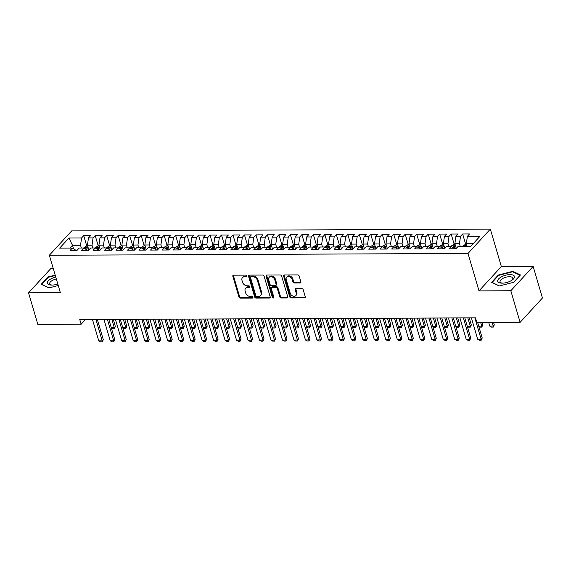 <?xml version="1.0" encoding="UTF-8"?>
<svg xmlns="http://www.w3.org/2000/svg" width="571" height="571" viewBox="0 0 571 571"><rect width="100%" height="100%" fill="white"/><g stroke="black" fill="none" stroke-linecap="round" stroke-linejoin="round"><path stroke-width="0.86" d="M246.622 275.929A0.921 0.685 -137.5 0 0 245.594 275.129L233.625 275.179A1.32 0.985 -137.5 0 0 232.832 276.328L238.914 296.999A1.32 0.985 -137.5 0 0 240.377 298.141L252.353 298.091A0.921 0.685 -137.5 0 0 251.882 296.485L250.334 296.492A4.218 3.148 -137.5 0 1 245.644 292.83L245.137 291.11A4.218 3.148 -137.5 0 1 245.637 288.241A4.218 3.148 -137.5 0 1 247.664 287.42L249.213 287.413A0.921 0.685 -137.5 0 0 248.742 285.807L247.193 285.814A4.218 3.148 -137.5 0 1 242.504 282.153L241.997 280.432A4.218 3.148 -137.5 0 1 242.497 277.563A4.218 3.148 -137.5 0 1 244.516 276.742L246.072 276.735A0.921 0.685 -137.5 0 0 246.622 275.929M300.082 282.995A1.32 0.985 -137.5 0 0 300.867 281.846L299.161 276.043A1.32 0.985 -137.5 0 0 297.698 274.901L284.394 274.958A1.32 0.985 -137.5 0 0 283.609 276.114L289.69 296.784A1.32 0.985 -137.5 0 0 291.153 297.926L304.457 297.869A1.32 0.985 -137.5 0 0 305.242 296.713L303.187 289.711A1.32 0.985 -137.5 0 0 301.716 288.569L296.028 288.591A1.32 0.985 -137.5 0 0 295.236 289.747L296.256 293.216A3.526 2.634 -137.5 0 1 295.842 295.614A3.526 2.634 -137.5 0 1 292.759 296.006A3.526 2.634 -137.5 0 1 290.232 293.244L286.228 279.64A3.526 2.634 -137.5 0 1 286.642 277.242A3.526 2.634 -137.5 0 1 289.725 276.849A3.526 2.634 -137.5 0 1 292.252 279.612L292.923 281.881A1.32 0.985 -137.5 0 0 294.386 283.023L300.082 282.995L300.681 282.338A1.32 0.985 -137.5 0 0 300.91 282.317M510.824 290.753L533.157 266.414L501.345 266.55L479.012 290.889L510.824 290.753L520.117 322.344L476.828 322.529L475.45 317.847L79.762 319.546L81.139 324.228L85.45 319.524M479.012 290.889L467.999 253.46L49.342 255.258L71.675 230.912L490.332 229.114L467.999 253.46M53.231 268.47L50.883 268.484L28.55 292.823L60.355 292.687L49.342 255.258M28.55 292.823L37.843 324.414L81.139 324.228M264.109 276.2A1.32 0.985 -137.5 0 0 262.646 275.051L249.341 275.108A1.32 0.985 -137.5 0 0 248.556 276.264L254.637 296.934A1.32 0.985 -137.5 0 0 256.101 298.076L269.405 298.019A1.32 0.985 -137.5 0 0 270.19 296.863L264.109 276.2M266.871 275.036L280.168 274.979A1.32 0.985 -137.5 0 1 281.639 276.121L287.72 296.792A1.32 0.985 -137.5 0 1 286.928 297.941L281.239 297.969A1.32 0.985 -137.5 0 1 279.776 296.827L277.306 288.441A1.32 0.985 -137.5 0 0 275.843 287.299L272.067 287.313A1.32 0.985 -137.5 0 0 271.275 288.469L273.844 297.191A0.921 0.685 -137.5 0 1 272.267 297.198L266.079 276.186A1.32 0.985 -137.5 0 1 266.871 275.036M397.709 244.745L396.524 244.745L394.168 246.072A3.554 1.841 89.8 0 0 393.762 246.701L391.649 249.035L398.537 249.006L400.685 246.672L405.274 246.651L403.133 248.985L410.021 248.956L412.162 246.622L416.759 246.601L414.617 248.935L421.505 248.906L423.646 246.572L428.243 246.551L426.102 248.885L432.989 248.856L435.131 246.522L439.727 246.501L437.579 248.835L444.474 248.806L446.615 246.472L451.204 246.451L449.063 248.792L455.951 248.756L458.099 246.422L470.725 246.372L480.018 236.237L467.392 236.294L466.357 243.603L467.171 246.386M397.659 249.006L393.79 246.701L389.201 246.722L387.059 249.056L380.165 249.084L382.313 246.751L377.717 246.765L375.575 249.106L368.688 249.134L370.829 246.8L366.232 246.815L364.091 249.156L357.203 249.184L359.345 246.85L354.755 246.865L352.607 249.206L345.719 249.234L347.86 246.893L343.271 246.915L341.13 249.249L334.235 249.284L336.383 246.943L331.787 246.965L329.645 249.299L322.758 249.327L324.899 246.993L320.302 247.015L318.161 249.349L311.274 249.377L313.415 247.043L308.818 247.065L306.677 249.399L299.789 249.427L301.931 247.093L297.341 247.115L295.193 249.448L288.305 249.477L290.446 247.143L285.857 247.164L283.716 249.498L276.821 249.527L278.969 247.193L274.373 247.214L272.231 249.548L265.344 249.577L267.485 247.243L262.888 247.264L260.747 249.598L253.859 249.627L256.001 247.293L251.411 247.307L249.263 249.648L242.375 249.677L244.516 247.343L239.927 247.357L237.786 249.698L230.891 249.727L233.032 247.393L228.443 247.407L226.302 249.748L219.414 249.777L221.555 247.436L216.959 247.457L214.817 249.791L207.93 249.827L210.071 247.486L205.474 247.507L203.333 249.841L196.445 249.87L198.587 247.536L193.997 247.557L191.849 249.891L184.961 249.92L187.102 247.586L182.513 247.607L180.372 249.941L173.477 249.97L175.625 247.636L171.029 247.657L168.888 249.991L162 250.019L164.141 247.686L159.545 247.707L157.403 250.041L150.516 250.069L152.657 247.735L148.067 247.757L145.919 250.091L139.031 250.119L141.173 247.785L136.583 247.807L134.442 250.141L127.547 250.169L129.688 247.835L125.099 247.85L122.958 250.191L116.063 250.219L118.211 247.885L113.615 247.9L111.473 250.241L104.586 250.269L106.727 247.928L102.13 247.95L99.989 250.284L93.102 250.319L95.243 247.978L90.653 248L88.505 250.334L81.617 250.369L83.759 248.028L79.169 248.05L77.028 250.383L70.133 250.412L72.281 248.078L59.648 248.135L68.941 238L81.574 237.95L80.54 245.259L81.353 248.042M86.799 246.08L83.716 235.609L81.574 237.95M83.716 235.609L90.603 235.58L88.462 237.921L93.059 237.9L92.017 245.209L92.837 247.992M98.276 246.03L95.2 235.566L93.059 237.9M95.2 235.566L102.088 235.53L99.946 237.871L104.536 237.85L103.501 245.159L104.322 247.942M109.76 245.98L106.684 235.516L104.536 237.85M106.684 235.516L113.572 235.48L111.431 237.821L116.02 237.8L114.985 245.109L115.806 247.893M121.245 245.93L118.161 235.466L116.02 237.8M118.161 235.466L125.056 235.438L122.908 237.772L127.504 237.75L126.469 245.059L127.283 247.843M132.729 245.88L129.646 235.416L127.504 237.75M129.646 235.416L136.533 235.388L134.392 237.722L138.989 237.7L137.946 245.009L138.767 247.793M144.206 245.83L141.13 235.366L138.989 237.7M141.13 235.366L148.017 235.338L145.876 237.672L150.473 237.65L149.431 244.966L150.252 247.743M155.69 245.78L152.614 235.316L150.473 237.65M152.614 235.316L159.502 235.288L157.36 237.622L161.95 237.6L160.915 244.916L161.736 247.693M167.175 245.73L164.091 235.266L161.95 237.6M164.091 235.266L170.986 235.238L168.845 237.572L173.434 237.55L172.399 244.866L173.213 247.643M178.659 245.687L175.575 235.216L173.434 237.55M175.575 235.216L182.47 235.188L180.322 237.522L184.918 237.5L183.883 244.816L184.697 247.6M190.143 245.637L187.06 235.166L184.918 237.5M187.06 235.166L193.947 235.138L191.806 237.472L196.403 237.457L195.361 244.766L196.181 247.55M201.62 245.587L198.544 235.116L196.403 237.457M198.544 235.116L205.432 235.088L203.29 237.422L207.88 237.408L206.845 244.716L207.666 247.5M213.104 245.537L210.028 235.066L207.88 237.408M210.028 235.066L216.916 235.038L214.775 237.379L219.364 237.358L218.329 244.666L219.15 247.45M224.589 245.487L221.505 235.024L219.364 237.358M221.505 235.024L228.4 234.988L226.252 237.329L230.848 237.308L229.813 244.616L230.627 247.4M236.073 245.437L232.989 234.974L230.848 237.308M232.989 234.974L239.877 234.938L237.736 237.279L242.332 237.258L241.29 244.566L242.111 247.35M247.557 245.387L244.474 234.924L242.332 237.258M244.474 234.924L251.361 234.895L249.22 237.229L253.817 237.208L252.775 244.516L253.595 247.3M259.034 245.337L255.958 234.874L253.817 237.208M255.958 234.874L262.846 234.845L260.704 237.179L265.294 237.158L264.259 244.467L265.08 247.25M270.518 245.287L267.442 234.824L265.294 237.158M267.442 234.824L274.33 234.795L272.189 237.129L276.778 237.108L275.743 244.424L276.564 247.2M282.003 245.237L278.919 234.774L276.778 237.108M278.919 234.774L285.814 234.745L283.666 237.079L288.262 237.058L287.227 244.374L288.041 247.15M293.487 245.187L290.403 234.724L288.262 237.058M290.403 234.724L297.291 234.695L295.15 237.029L299.746 237.008L298.704 244.324L299.525 247.107M304.964 245.145L301.888 234.674L299.746 237.008M301.888 234.674L308.775 234.645L306.634 236.979L311.224 236.965L310.189 244.274L311.009 247.057M316.448 245.095L313.372 234.624L311.224 236.965M313.372 234.624L320.26 234.595L318.118 236.929L322.708 236.915L321.673 244.224L322.494 247.007M327.932 245.045L324.849 234.574L322.708 236.915M324.849 234.574L331.744 234.545L329.595 236.879L334.192 236.865L333.157 244.174L333.971 246.958M339.417 244.995L336.333 234.524L334.192 236.865M336.333 234.524L343.221 234.495L341.08 236.837L345.676 236.815L344.634 244.124L345.455 246.908M350.901 244.945L347.818 234.481L345.676 236.815M347.818 234.481L354.705 234.445L352.564 236.787L357.16 236.765L356.118 244.074L356.939 246.858M362.378 244.895L359.302 234.431L357.16 236.765M359.302 234.431L366.189 234.403L364.048 236.737L368.638 236.715L367.603 244.024L368.423 246.808M373.862 244.845L370.786 234.381L368.638 236.715M370.786 234.381L377.674 234.353L375.532 236.687L380.122 236.665L379.087 243.974L379.908 246.758M385.346 244.795L382.263 234.331L380.122 236.665M382.263 234.331L389.158 234.303L387.01 236.637L391.606 236.615L390.571 243.924L391.385 246.708M396.831 244.745L393.747 234.281L391.606 236.615M393.747 234.281L400.635 234.253L398.494 236.587L403.09 236.565L402.048 243.881L402.869 246.658M408.308 244.695L405.232 234.231L403.09 236.565M405.232 234.231L412.119 234.203L409.978 236.537L414.567 236.515L413.532 243.831L414.353 246.608M419.792 244.645L416.716 234.181L414.567 236.515M416.716 234.181L423.603 234.153L421.462 236.487L426.052 236.465L425.017 243.781L425.838 246.565M431.276 244.602L428.193 234.131L426.052 236.465M428.193 234.131L435.088 234.103L432.939 236.437L437.536 236.423L436.501 243.731L437.315 246.515M442.761 244.552L439.677 234.081L437.536 236.423M439.677 234.081L446.565 234.053L444.424 236.387L449.02 236.373L447.978 243.681L448.799 246.465M454.245 244.502L451.161 234.031L449.02 236.373M451.161 234.031L458.049 234.003L455.908 236.337L460.504 236.323L459.462 243.631L460.283 246.415M465.722 244.452L462.646 233.982L460.504 236.323M462.646 233.982L469.533 233.953L467.392 236.294M455.073 248.763L451.204 246.451M473.295 243.574L466.357 243.603M443.596 248.813L439.727 246.501M459.462 243.631L454.873 243.653L456.272 248.414M455.908 236.337L454.873 243.653M432.111 248.863L428.243 246.551M447.978 243.681L443.389 243.703L444.788 248.464M444.424 236.387L443.389 243.703M420.627 248.913L416.759 246.601M436.501 243.731L431.904 243.753L433.303 248.506M432.939 236.437L431.904 243.753M409.143 248.963L405.274 246.651M425.017 243.781L420.42 243.803L421.826 248.556M421.462 236.487L420.42 243.803M413.532 243.831L408.943 243.846L410.342 248.606M409.978 236.537L408.943 243.846M386.182 249.056L382.313 246.751M402.048 243.881L397.459 243.896L398.858 248.656M398.494 236.587L397.459 243.896M374.697 249.106L370.829 246.8M390.571 243.924L385.975 243.945L387.374 248.706M387.01 236.637L385.975 243.945M363.213 249.156L359.345 246.85M379.087 243.974L374.49 243.995L375.896 248.756M375.532 236.687L374.49 243.995M351.729 249.206L347.86 246.893M367.603 244.024L363.013 244.045L364.412 248.806M364.048 236.737L363.013 244.045M340.252 249.256L336.383 246.943M356.118 244.074L351.529 244.095L352.928 248.856M352.564 236.787L351.529 244.095M328.768 249.306L324.899 246.993M344.634 244.124L340.045 244.145L341.444 248.906M341.08 236.837L340.045 244.145M317.283 249.356L313.415 247.043M333.157 244.174L328.561 244.195L329.959 248.956M329.595 236.879L328.561 244.195M305.799 249.406L301.931 247.093M321.673 244.224L317.076 244.245L318.482 249.006M318.118 236.929L317.076 244.245M294.315 249.456L290.446 247.143M310.189 244.274L305.599 244.295L306.998 249.049M306.634 236.979L305.599 244.295M282.838 249.498L278.969 247.193M298.704 244.324L294.115 244.338L295.514 249.099M295.15 237.029L294.115 244.338M271.353 249.548L267.485 247.243M287.227 244.374L282.631 244.388L284.03 249.149M283.666 237.079L282.631 244.388M259.869 249.598L256.001 247.293M275.743 244.424L271.146 244.438L272.553 249.199M272.189 237.129L271.146 244.438M248.385 249.648L244.516 247.343M264.259 244.467L259.662 244.488L261.068 249.249M260.704 237.179L259.662 244.488M236.901 249.698L233.032 247.393M252.775 244.516L248.185 244.538L249.584 249.299M249.22 237.229L248.185 244.538M225.424 249.748L221.555 247.436M241.29 244.566L236.701 244.588L238.1 249.349M237.736 237.279L236.701 244.588M213.939 249.798L210.071 247.486M229.813 244.616L225.217 244.638L226.616 249.399M226.252 237.329L225.217 244.638M202.455 249.848L198.587 247.536M218.329 244.666L213.732 244.688L215.139 249.448M214.775 237.379L213.732 244.688M190.971 249.898L187.102 247.586M206.845 244.716L202.255 244.738L203.654 249.498M203.29 237.422L202.255 244.738M179.494 249.948L175.625 247.636M195.361 244.766L190.771 244.788L192.17 249.548M191.806 237.472L190.771 244.788M168.01 249.998L164.141 247.686M183.883 244.816L179.287 244.838L180.686 249.591M180.322 237.522L179.287 244.838M156.525 250.041L152.657 247.735M172.399 244.866L167.803 244.88L169.209 249.641M168.845 237.572L167.803 244.88M145.041 250.091L141.173 247.785M160.915 244.916L156.318 244.93L157.724 249.691M157.36 237.622L156.318 244.93M133.557 250.141L129.688 247.835M149.431 244.966L144.841 244.98L146.24 249.741M145.876 237.672L144.841 244.98M122.08 250.191L118.211 247.885M137.946 245.009L133.357 245.03L134.756 249.791M134.392 237.722L133.357 245.03M110.596 250.241L106.727 247.928M126.469 245.059L121.873 245.08L123.272 249.841M122.908 237.772L121.873 245.08M99.111 250.291L95.243 247.978M114.985 245.109L110.389 245.13L111.795 249.891M111.431 237.821L110.389 245.13M87.627 250.341L83.759 248.028M103.501 245.159L98.911 245.18L100.31 249.941M99.946 237.871L98.911 245.18M76.15 250.391L72.281 248.078M92.017 245.209L87.427 245.23L88.826 249.991M88.462 237.921L87.427 245.23M520.117 322.344L542.45 297.998L533.157 266.414M501.345 266.55L490.332 229.114M73.516 248.749L72.496 245.294L69.933 248.092M80.54 245.259L72.496 245.294L68.941 238M55.18 275.108L47.957 276.971L41.233 284.301L48.949 287.92L58.249 285.529M498.312 275.036L491.581 282.367L499.304 285.985L513.743 282.274L520.474 274.936L512.751 271.325L498.312 275.036L498.462 275.55M246.651 276.079L245.123 276.086A4.218 3.148 -137.5 0 0 243.096 276.906L242.497 277.563M245.637 288.241L246.244 287.584A4.218 3.148 -137.5 0 1 248.264 286.763L249.798 286.756M233.396 275.201A1.32 0.985 -137.5 0 0 233.439 275.672L239.52 296.342A1.32 0.985 -137.5 0 0 240.983 297.484L252.939 297.434M249.12 275.136A1.32 0.985 -137.5 0 0 249.156 275.607L255.244 296.27A1.32 0.985 -137.5 0 0 256.707 297.42L270.004 297.363A1.32 0.985 -137.5 0 0 270.233 297.334M251.054 276.714A0.921 0.685 -137.5 0 0 250.505 277.52L255.844 295.664A0.921 0.685 -137.5 0 0 256.871 296.463L258.506 296.456A4.218 3.148 -137.5 0 0 260.526 295.628A4.218 3.148 -137.5 0 0 261.033 292.766L257.378 280.361A4.218 3.148 -137.5 0 0 252.689 276.707L251.054 276.714L251.661 276.057A0.921 0.685 -137.5 0 0 251.219 276.236L250.612 276.892M260.526 295.628L261.133 294.971A4.218 3.148 -137.5 0 0 261.632 292.109L261.033 292.766M251.661 276.057L253.296 276.05A4.218 3.148 -137.5 0 1 257.985 279.704L261.632 292.109M271.432 287.57L272.039 286.913A1.32 0.985 -137.5 0 1 272.667 286.656L276.443 286.642A1.32 0.985 -137.5 0 1 277.906 287.784L280.375 296.163A1.32 0.985 -137.5 0 0 281.838 297.313L287.534 297.284A1.32 0.985 -137.5 0 0 287.755 297.263M266.643 275.058A1.32 0.985 -137.5 0 0 266.686 275.529L272.867 296.542A0.921 0.685 -137.5 0 0 273.873 297.341M274.744 279.747A3.526 2.634 -137.5 0 0 272.217 276.978A3.526 2.634 -137.5 0 0 269.134 277.378A3.526 2.634 -137.5 0 0 268.713 279.769L270.126 284.565A1.32 0.985 -137.5 0 0 271.589 285.707L275.365 285.693A1.32 0.985 -137.5 0 0 276.157 284.536L274.744 279.747L275.35 279.083A3.526 2.634 -137.5 0 0 272.817 276.321A3.526 2.634 -137.5 0 0 269.74 276.714L269.134 277.378M276 285.436L276.607 284.772A1.32 0.985 -137.5 0 0 276.757 283.88L276.157 284.536M275.35 279.083L276.757 283.88M286.642 277.242L287.249 276.585A3.526 2.634 -137.5 0 1 290.325 276.193A3.526 2.634 -137.5 0 1 292.859 278.955L293.523 281.217A1.32 0.985 -137.5 0 0 294.993 282.367L300.681 282.338M295.842 295.614L296.442 294.957A3.526 2.634 -137.5 0 0 296.863 292.559L296.256 293.216M295.799 288.619A1.32 0.985 -137.5 0 0 295.842 289.083L296.863 292.559M284.172 274.986A1.32 0.985 -137.5 0 0 284.208 275.458L290.296 296.121A1.32 0.985 -137.5 0 0 291.76 297.27L305.057 297.213A1.32 0.985 -137.5 0 0 305.285 297.184M48.114 277.485L47.957 276.971M512.929 271.932L512.751 271.325M87.677 246.072L86.485 246.08L84.13 247.4A3.554 1.841 89.8 0 0 83.73 248.028M86.835 249.691A3.554 1.841 -90.2 0 1 87.284 248.021C87.235 247.329 86.771 247.329 85.907 248.028A3.554 1.841 89.8 0 0 85.571 249.006M111.266 327.704L114.279 327.69L111.837 319.41M115.363 326.505L114.314 328.718L114.279 327.69L115.363 326.505L113.272 319.403M114.314 328.718L112.594 328.725L111.359 328.011M95.914 319.475L102.202 340.844L103.287 339.659L102.245 341.879L100.517 341.886L98.762 340.858L92.466 319.489M97.348 319.467L103.287 339.659M98.762 340.858L102.202 340.844L102.245 341.879M99.154 246.022L97.969 246.03L95.614 247.35A3.554 1.841 89.8 0 0 95.207 247.978M98.319 249.641A3.554 1.841 -90.2 0 1 98.762 247.971C98.712 247.279 98.255 247.279 97.384 247.978A3.554 1.841 89.8 0 0 97.056 248.956M122.751 327.654L125.756 327.64L123.322 319.36M126.848 326.455L125.798 328.668L125.756 327.64L126.848 326.455L124.756 319.353M125.798 328.668L124.071 328.675L122.844 327.961M110.638 245.973L109.454 245.98L107.098 247.3A3.554 1.841 89.8 0 0 106.691 247.935M109.796 249.591A3.554 1.841 -90.2 0 1 110.246 247.921C110.196 247.229 109.739 247.229 108.868 247.928A3.554 1.841 89.8 0 0 108.54 248.906M134.235 327.604L137.24 327.59L134.806 319.31M138.325 326.405L137.283 328.618L137.24 327.59L138.325 326.405L136.233 319.303M137.283 328.618L135.555 328.625L134.321 327.911M107.398 319.425L113.686 340.794L114.771 339.617L113.729 341.829L112.002 341.836L110.239 340.816L103.951 319.439M108.833 319.425L114.771 339.617M110.239 340.816L113.686 340.794L113.729 341.829M118.882 319.375L125.17 340.751L126.255 339.567L125.206 341.779L123.486 341.786L121.723 340.766L115.435 319.396M120.31 319.375L126.255 339.567M121.723 340.766L125.17 340.751L125.206 341.779M55.751 277.049A8.722 3.647 -16.4 0 0 47.322 282.988A8.722 3.647 -16.4 0 0 51.504 285.093A8.722 3.647 -16.4 0 0 57.792 283.987M56.322 278.969A6.602 2.762 -16.4 0 0 49.677 283.523A6.602 2.762 -16.4 0 0 49.72 283.751A6.602 2.762 -16.4 0 0 52.247 285.086M49.12 287.877L41.754 284.415L48.271 277.313L55.301 275.507M514.521 276.721A8.722 3.647 -16.4 0 0 505.763 275.201A8.722 3.647 -16.4 0 0 497.669 281.053A8.722 3.647 -16.4 0 0 501.852 283.159A8.722 3.647 -16.4 0 0 511.98 280.183A8.722 3.647 -16.4 0 0 514.521 276.721M511.352 280.575A6.602 2.762 -16.4 0 0 512.787 278.313A6.602 2.762 -16.4 0 0 512.744 278.091A6.602 2.762 -16.4 0 0 505.892 277.228A6.602 2.762 -16.4 0 0 500.032 281.596A6.602 2.762 -16.4 0 0 500.075 281.817A6.602 2.762 -16.4 0 0 502.594 283.152M499.475 285.943L492.102 282.481L498.619 275.379L512.615 271.782L520.088 275.286L513.664 282.288M122.123 245.93L120.938 245.93L118.582 247.25A3.554 1.841 89.8 0 0 118.176 247.885M121.28 249.541A3.554 1.841 -90.2 0 1 121.73 247.878C121.68 247.179 121.223 247.179 120.353 247.878A3.554 1.841 89.8 0 0 120.017 248.863M145.712 327.554L148.724 327.54L146.283 319.26M149.809 326.355L148.76 328.575L148.724 327.54L149.809 326.355L147.718 319.253M148.76 328.575L147.04 328.582L145.805 327.861M133.607 245.88L132.422 245.88L130.067 247.2A3.554 1.841 89.8 0 0 129.66 247.835M132.765 249.491A3.554 1.841 -90.2 0 1 133.214 247.828C133.164 247.129 132.7 247.129 131.837 247.828A3.554 1.841 89.8 0 0 131.501 248.813M157.196 327.504L160.208 327.49L157.767 319.21M161.293 326.305L160.244 328.525L160.208 327.49L161.293 326.305L159.202 319.203M160.244 328.525L158.524 328.532L157.289 327.811M130.359 319.332L136.655 340.701L137.739 339.517L136.69 341.729L134.97 341.736L133.207 340.716L126.919 319.346M131.794 319.325L137.739 339.517M133.207 340.716L136.655 340.701L136.69 341.729M141.844 319.282L148.132 340.651L149.224 339.467L148.174 341.679L146.454 341.686L144.691 340.666L138.403 319.296M143.278 319.275L149.224 339.467M144.691 340.666L148.132 340.651L148.174 341.679M145.091 245.83L143.899 245.83L141.544 247.157A3.554 1.841 89.8 0 0 141.137 247.785M144.249 249.441A3.554 1.841 -90.2 0 1 144.699 247.778C144.649 247.079 144.185 247.079 143.321 247.785A3.554 1.841 89.8 0 0 142.986 248.763M168.681 327.454L171.685 327.44L169.252 319.16M172.777 326.255L171.728 328.475L171.685 327.44L172.777 326.255L170.686 319.153M171.728 328.475L170.008 328.482L168.773 327.761M153.328 319.232L159.616 340.601L160.701 339.417L159.659 341.629L157.931 341.636L156.176 340.616L149.88 319.246M154.762 319.225L160.701 339.417M156.176 340.616L159.616 340.601L159.659 341.629M156.568 245.78L155.383 245.787L153.028 247.107A3.554 1.841 89.8 0 0 152.621 247.735M155.733 249.391A3.554 1.841 -90.2 0 1 156.176 247.728C156.126 247.029 155.669 247.036 154.798 247.735A3.554 1.841 89.8 0 0 154.47 248.713M180.165 327.404L183.17 327.39L180.736 319.11M184.255 326.205L183.212 328.425L183.17 327.39L184.255 326.205L182.17 319.103M183.212 328.425L181.485 328.432L180.25 327.711M164.812 319.182L171.1 340.552L172.185 339.367L171.136 341.579L169.416 341.586L167.653 340.566L161.365 319.196M166.247 319.175L172.185 339.367M167.653 340.566L171.1 340.552L171.136 341.579M168.052 245.73L166.868 245.737L164.512 247.057A3.554 1.841 89.8 0 0 164.105 247.686M167.21 249.341A3.554 1.841 -90.2 0 1 167.66 247.678C167.61 246.979 167.153 246.986 166.282 247.686A3.554 1.841 89.8 0 0 165.947 248.663M191.649 327.354L194.654 327.34L192.22 319.061M195.739 326.162L194.69 328.375L194.654 327.34L195.739 326.162L193.648 319.061M194.69 328.375L192.969 328.382L191.735 327.661M179.537 245.68L178.352 245.687L175.996 247.007A3.554 1.841 89.8 0 0 175.59 247.636M178.694 249.299A3.554 1.841 -90.2 0 1 179.144 247.628C179.094 246.929 178.637 246.936 177.767 247.636A3.554 1.841 89.8 0 0 177.431 248.613M203.126 327.304L206.138 327.297L203.697 319.011M207.223 326.112L206.174 328.325L206.138 327.297L207.223 326.112L205.132 319.011M206.174 328.325L204.454 328.332L203.219 327.618M191.021 245.63L189.829 245.637L187.474 246.958A3.554 1.841 89.8 0 0 187.074 247.586M190.179 249.249A3.554 1.841 -90.2 0 1 190.628 247.578C190.578 246.886 190.114 246.886 189.251 247.586A3.554 1.841 89.8 0 0 188.915 248.563M214.61 327.254L217.622 327.247L215.181 318.968M218.707 326.062L217.658 328.275L217.622 327.247L218.707 326.062L216.616 318.961M217.658 328.275L215.938 328.282L214.703 327.568M202.498 245.58L201.313 245.587L198.958 246.908A3.554 1.841 89.8 0 0 198.551 247.536M201.663 249.199A3.554 1.841 -90.2 0 1 202.113 247.529C202.063 246.836 201.599 246.836 200.728 247.536A3.554 1.841 89.8 0 0 200.4 248.513M226.095 327.212L229.099 327.197L226.666 318.918M230.192 326.012L229.142 328.225L229.099 327.197L230.192 326.012L228.1 318.911M229.142 328.225L227.415 328.232L226.187 327.518M213.982 245.53L212.797 245.537L210.442 246.858A3.554 1.841 89.8 0 0 210.035 247.486M213.14 249.149A3.554 1.841 -90.2 0 1 213.59 247.479C213.54 246.786 213.083 246.786 212.212 247.486A3.554 1.841 89.8 0 0 211.884 248.464M237.579 327.162L240.584 327.147L238.15 318.868M241.669 325.962L240.627 328.175L240.584 327.147L241.669 325.962L239.577 318.861M240.627 328.175L238.899 328.182L237.664 327.469M225.466 245.48L224.282 245.487L221.926 246.808A3.554 1.841 89.8 0 0 221.519 247.436M224.624 249.099A3.554 1.841 -90.2 0 1 225.074 247.429C225.024 246.736 224.567 246.736 223.696 247.436A3.554 1.841 89.8 0 0 223.361 248.414M249.056 327.112L252.068 327.097L249.627 318.818M253.153 325.913L252.104 328.125L252.068 327.097L253.153 325.913L251.062 318.811M252.104 328.125L250.383 328.132L249.149 327.419M236.951 245.43L235.766 245.437L233.411 246.758A3.554 1.841 89.8 0 0 233.004 247.393M236.109 249.049A3.554 1.841 -90.2 0 1 236.558 247.379C236.508 246.686 236.044 246.686 235.181 247.386A3.554 1.841 89.8 0 0 234.845 248.364M260.54 327.062L263.552 327.047L261.111 318.768M264.637 325.863L263.588 328.075L263.552 327.047L264.637 325.863L262.546 318.761M263.588 328.075L261.868 328.082L260.633 327.369M248.435 245.387L247.243 245.387L244.888 246.708A3.554 1.841 89.8 0 0 244.481 247.343M247.593 248.999A3.554 1.841 -90.2 0 1 248.042 247.336C247.992 246.636 247.529 246.636 246.665 247.336A3.554 1.841 89.8 0 0 246.329 248.321M272.024 327.012L275.029 326.997L272.595 318.718M276.121 325.813L275.072 328.032L275.029 326.997L276.121 325.813L274.03 318.711M275.072 328.032L273.352 328.04L272.117 327.319M259.912 245.337L258.727 245.337L256.372 246.658A3.554 1.841 89.8 0 0 255.965 247.293M259.077 248.949A3.554 1.841 -90.2 0 1 259.519 247.286C259.47 246.586 259.013 246.586 258.142 247.286A3.554 1.841 89.8 0 0 257.814 248.271M283.509 326.962L286.514 326.947L284.08 318.668M287.598 325.763L286.556 327.982L286.514 326.947L287.598 325.763L285.514 318.661M286.556 327.982L284.829 327.99L283.594 327.269M176.296 319.132L182.584 340.502L183.669 339.317L182.62 341.529L180.9 341.537L179.137 340.516L172.849 319.146M177.724 319.125L183.669 339.317M179.137 340.516L182.584 340.502L182.62 341.529M187.773 319.082L194.069 340.452L195.154 339.267L194.104 341.487L192.384 341.494L190.621 340.466L184.333 319.096M189.208 319.075L195.154 339.267M190.621 340.466L194.069 340.452L194.104 341.487M199.258 319.032L205.546 340.402L206.638 339.217L205.589 341.437L203.861 341.444L202.105 340.416L195.81 319.046M200.692 319.025L206.638 339.217M202.105 340.416L205.546 340.402L205.589 341.437M210.742 318.982L217.03 340.352L218.115 339.167L217.073 341.387L215.346 341.394L213.583 340.366L207.294 318.996M212.176 318.975L218.115 339.167M213.583 340.366L217.03 340.352L217.073 341.387M222.226 318.932L228.514 340.302L229.599 339.117L228.55 341.337L226.83 341.344L225.067 340.316L218.779 318.946M223.654 318.925L229.599 339.117M225.067 340.316L228.514 340.302L228.55 341.337M233.703 318.882L239.998 340.252L241.083 339.074L240.034 341.287L238.314 341.294L236.551 340.273L230.263 318.896M235.138 318.882L241.083 339.074M236.551 340.273L239.998 340.252L240.034 341.287M245.187 318.839L251.476 340.209L252.568 339.024L251.518 341.237L249.798 341.244L248.035 340.223L241.747 318.854M246.622 318.832L252.568 339.024M248.035 340.223L251.476 340.209L251.518 341.237M256.672 318.789L262.96 340.159L264.045 338.974L263.003 341.187L261.275 341.194L259.519 340.173L253.224 318.804M258.106 318.782L264.045 338.974M259.519 340.173L262.96 340.159L263.003 341.187M268.156 318.739L274.444 340.109L275.529 338.924L274.48 341.137L272.76 341.144L270.997 340.123L264.708 318.754M269.591 318.732L275.529 338.924M270.997 340.123L274.444 340.109L274.48 341.137M271.396 245.287L270.211 245.287L267.856 246.615A3.554 1.841 89.8 0 0 267.449 247.243M270.554 248.899A3.554 1.841 -90.2 0 1 271.004 247.236C270.954 246.536 270.497 246.536 269.626 247.243A3.554 1.841 89.8 0 0 269.291 248.221M294.993 326.912L297.998 326.897L295.564 318.618M299.083 325.713L298.033 327.932L297.998 326.897L299.083 325.713L296.991 318.611M298.033 327.932L296.313 327.94L295.079 327.219M279.64 318.689L285.928 340.059L287.013 338.874L285.964 341.087L284.244 341.094L282.481 340.073L276.193 318.704M281.068 318.682L287.013 338.874M282.481 340.073L285.928 340.059L285.964 341.087M282.881 245.237L281.696 245.245L279.34 246.565A3.554 1.841 89.8 0 0 278.933 247.193M282.038 248.849A3.554 1.841 -90.2 0 1 282.488 247.186C282.438 246.486 281.981 246.494 281.11 247.193A3.554 1.841 89.8 0 0 280.775 248.171M306.47 326.862L309.482 326.848L307.041 318.568M310.567 325.663L309.518 327.882L309.482 326.848L310.567 325.663L308.476 318.561M309.518 327.882L307.798 327.89L306.563 327.169M291.117 318.639L297.412 340.009L298.497 338.824L297.448 341.037L295.728 341.044L293.965 340.023L287.677 318.654M292.552 318.632L298.497 338.824M293.965 340.023L297.412 340.009L297.448 341.037M294.365 245.187L293.173 245.195L290.825 246.515A3.554 1.841 89.8 0 0 290.418 247.143M293.523 248.799A3.554 1.841 -90.2 0 1 293.972 247.136C293.922 246.436 293.458 246.444 292.595 247.143A3.554 1.841 89.8 0 0 292.259 248.121M317.954 326.812L320.966 326.798L318.525 318.518M322.051 325.62L321.002 327.833L320.966 326.798L322.051 325.62L319.96 318.518M321.002 327.833L319.282 327.84L318.047 327.119M302.601 318.589L308.89 339.959L309.982 338.774L308.932 340.987L307.205 340.994L305.449 339.973L299.154 318.604M304.036 318.582L309.982 338.774M305.449 339.973L308.89 339.959L308.932 340.987M305.842 245.137L304.657 245.145L302.302 246.465A3.554 1.841 89.8 0 0 301.895 247.093M305.007 248.756A3.554 1.841 -90.2 0 1 305.456 247.086C305.406 246.386 304.943 246.394 304.072 247.093A3.554 1.841 89.8 0 0 303.743 248.071M329.438 326.762L332.443 326.755L330.009 318.468M333.535 325.57L332.486 327.783L332.443 326.755L333.535 325.57L331.444 318.468M332.486 327.783L330.766 327.79L329.531 327.076M314.086 318.539L320.374 339.909L321.459 338.724L320.417 340.944L318.689 340.951L316.926 339.923L310.638 318.554M315.52 318.532L321.459 338.724M316.926 339.923L320.374 339.909L320.417 340.944M317.326 245.087L316.141 245.095L313.786 246.415A3.554 1.841 89.8 0 0 313.379 247.043M316.491 248.706A3.554 1.841 -90.2 0 1 316.934 247.036C316.884 246.344 316.427 246.344 315.556 247.043A3.554 1.841 89.8 0 0 315.228 248.021M340.923 326.712L343.928 326.705L341.494 318.425M345.012 325.52L343.97 327.733L343.928 326.705L345.012 325.52L342.921 318.418M343.97 327.733L342.243 327.74L341.008 327.026M325.57 318.49L331.858 339.859L332.943 338.674L331.894 340.894L330.174 340.901L328.411 339.873L322.123 318.504M326.997 318.482L332.943 338.674M328.411 339.873L331.858 339.859L331.894 340.894M328.81 245.038L327.626 245.045L325.27 246.365A3.554 1.841 89.8 0 0 324.863 246.993M327.968 248.656A3.554 1.841 -90.2 0 1 328.418 246.986C328.368 246.294 327.911 246.294 327.04 246.993A3.554 1.841 89.8 0 0 326.705 247.971M352.4 326.669L355.412 326.655L352.971 318.375M356.497 325.47L355.447 327.683L355.412 326.655L356.497 325.47L354.405 318.368M355.447 327.683L353.727 327.69L352.493 326.976M337.047 318.44L343.342 339.809L344.427 338.624L343.378 340.844L341.658 340.851L339.895 339.824L333.607 318.454M338.482 318.432L344.427 338.624M339.895 339.824L343.342 339.809L343.378 340.844M340.295 244.988L339.11 244.995L336.754 246.315A3.554 1.841 89.8 0 0 336.348 246.943M339.452 248.606A3.554 1.841 -90.2 0 1 339.902 246.936C339.852 246.244 339.395 246.244 338.524 246.943A3.554 1.841 89.8 0 0 338.189 247.921M363.884 326.619L366.896 326.605L364.455 318.325M367.981 325.42L366.932 327.633L366.896 326.605L367.981 325.42L365.89 318.318M366.932 327.633L365.212 327.64L363.977 326.926M348.531 318.39L354.819 339.759L355.911 338.574L354.862 340.794L353.142 340.801L351.379 339.774L345.091 318.404M349.966 318.382L355.911 338.574M351.379 339.774L354.819 339.759L354.862 340.794M351.779 244.938L350.587 244.945L348.231 246.265A3.554 1.841 89.8 0 0 347.825 246.893M350.937 248.556A3.554 1.841 -90.2 0 1 351.386 246.886C351.336 246.194 350.872 246.194 350.009 246.893A3.554 1.841 89.8 0 0 349.673 247.871M375.368 326.569L378.373 326.555L375.939 318.275M379.465 325.37L378.416 327.583L378.373 326.555L379.465 325.37L377.374 318.268M378.416 327.583L376.696 327.59L375.461 326.876M360.015 318.34L366.304 339.709L367.389 338.532L366.346 340.744L364.619 340.751L362.863 339.731L356.568 318.361M361.45 318.34L367.389 338.532M362.863 339.731L366.304 339.709L366.346 340.744M363.256 244.888L362.071 244.895L359.716 246.215A3.554 1.841 89.8 0 0 359.309 246.85M362.421 248.506A3.554 1.841 -90.2 0 1 362.863 246.836C362.813 246.144 362.357 246.144 361.486 246.843A3.554 1.841 89.8 0 0 361.157 247.821M386.853 326.519L389.857 326.505L387.423 318.225M390.942 325.32L389.9 327.533L389.857 326.505L390.942 325.32L388.858 318.218M389.9 327.533L388.173 327.54L386.945 326.826M371.5 318.297L377.788 339.666L378.873 338.482L377.824 340.694L376.103 340.701L374.34 339.681L368.052 318.311M372.934 318.29L378.873 338.482M374.34 339.681L377.788 339.666L377.824 340.694M374.74 244.845L373.555 244.845L371.2 246.165A3.554 1.841 89.8 0 0 370.793 246.8M373.898 248.456A3.554 1.841 -90.2 0 1 374.348 246.793C374.298 246.094 373.841 246.094 372.97 246.793A3.554 1.841 89.8 0 0 372.635 247.778M398.337 326.469L401.342 326.455L398.908 318.175M402.427 325.27L401.384 327.49L401.342 326.455L402.427 325.27L400.335 318.168M401.384 327.49L399.657 327.497L398.422 326.776M382.984 318.247L389.272 339.617L390.357 338.432L389.308 340.644L387.588 340.651L385.825 339.631L379.537 318.261M384.411 318.24L390.357 338.432M385.825 339.631L389.272 339.617L389.308 340.644M386.224 244.795L385.04 244.795L382.684 246.115A3.554 1.841 89.8 0 0 382.277 246.751M385.382 248.406A3.554 1.841 -90.2 0 1 385.832 246.743C385.782 246.044 385.325 246.044 384.454 246.743A3.554 1.841 89.8 0 0 384.119 247.728M409.814 326.419L412.826 326.405L410.385 318.126M413.911 325.22L412.862 327.44L412.826 326.405L413.911 325.22L411.819 318.118M412.862 327.44L411.141 327.447L409.907 326.726M394.461 318.197L400.756 339.567L401.841 338.382L400.792 340.594L399.072 340.601L397.309 339.581L391.021 318.211M395.896 318.19L401.841 338.382M397.309 339.581L400.756 339.567L400.792 340.594M396.866 248.356A3.554 1.841 -90.2 0 1 397.316 246.693C397.266 245.994 396.802 245.994 395.939 246.701A3.554 1.841 89.8 0 0 395.603 247.678M421.298 326.369L424.31 326.355L421.869 318.076M425.395 325.17L424.346 327.39L424.31 326.355L425.395 325.17L423.304 318.068M424.346 327.39L422.626 327.397L421.391 326.676M405.945 318.147L412.233 339.517L413.325 338.332L412.276 340.544L410.549 340.552L408.793 339.531L402.505 318.161M407.38 318.14L413.325 338.332M408.793 339.531L412.233 339.517L412.276 340.544M409.186 244.695L408.001 244.702L405.646 246.022A3.554 1.841 89.8 0 0 405.239 246.651M408.351 248.306A3.554 1.841 -90.2 0 1 408.8 246.643C408.75 245.944 408.286 245.951 407.423 246.651A3.554 1.841 89.8 0 0 407.087 247.628M432.782 326.319L435.787 326.305L433.353 318.026M436.879 325.12L435.83 327.34L435.787 326.305L436.879 325.12L434.788 318.018M435.83 327.34L434.11 327.347L432.875 326.626M417.43 318.097L423.718 339.467L424.803 338.282L423.761 340.494L422.033 340.502L420.27 339.481L413.982 318.111M418.864 318.09L424.803 338.282M420.27 339.481L423.718 339.467L423.761 340.494M420.67 244.645L419.485 244.652L417.13 245.973A3.554 1.841 89.8 0 0 416.723 246.601M419.835 248.264A3.554 1.841 -90.2 0 1 420.277 246.593C420.227 245.894 419.771 245.901 418.9 246.601A3.554 1.841 89.8 0 0 418.572 247.578M444.267 326.269L447.271 326.255L444.838 317.976M448.356 325.077L447.314 327.29L447.271 326.255L448.356 325.077L446.272 317.976M447.314 327.29L445.587 327.297L444.352 326.576M428.914 318.047L435.202 339.417L436.287 338.232L435.238 340.444L433.517 340.459L431.755 339.431L425.466 318.061M430.348 318.04L436.287 338.232M431.755 339.431L435.202 339.417L435.238 340.444M432.154 244.595L430.969 244.602L428.614 245.923A3.554 1.841 89.8 0 0 428.207 246.551M431.312 248.214A3.554 1.841 -90.2 0 1 431.762 246.544C431.712 245.844 431.255 245.851 430.384 246.551A3.554 1.841 89.8 0 0 430.049 247.529M455.744 326.219L458.756 326.212L456.322 317.933M459.841 325.027L458.791 327.24L458.756 326.212L459.841 325.027L457.749 317.926M458.791 327.24L457.071 327.247L455.836 326.533M440.391 317.997L446.686 339.367L447.771 338.182L446.722 340.402L445.002 340.409L443.239 339.381L436.951 318.011M441.826 317.99L447.771 338.182M443.239 339.381L446.686 339.367L446.722 340.402M443.638 244.545L442.454 244.552L440.098 245.873A3.554 1.841 89.8 0 0 439.691 246.501M442.796 248.164A3.554 1.841 -90.2 0 1 443.246 246.494C443.196 245.801 442.739 245.801 441.868 246.501A3.554 1.841 89.8 0 0 441.533 247.479M467.228 326.169L470.24 326.162L467.799 317.883M471.325 324.978L470.276 327.19L470.24 326.162L471.325 324.978L469.234 317.876M470.276 327.19L468.555 327.197L467.321 326.484M451.875 317.947L458.163 339.317L459.255 338.132L458.206 340.352L456.486 340.359L454.723 339.331L448.435 317.961M453.31 317.94L459.255 338.132M454.723 339.331L458.163 339.317L458.206 340.352M455.123 244.495L453.931 244.502L451.575 245.823A3.554 1.841 89.8 0 0 451.169 246.451M454.28 248.114A3.554 1.841 -90.2 0 1 454.73 246.444C454.68 245.751 454.216 245.751 453.353 246.451A3.554 1.841 89.8 0 0 453.017 247.429M478.712 326.127L481.717 326.112L480.661 322.508M482.809 324.928L481.76 327.14L481.717 326.112L482.809 324.928L482.095 322.501M481.76 327.14L480.04 327.147L478.805 326.434M463.359 317.897L469.647 339.267L470.732 338.082L469.69 340.302L467.963 340.309L466.207 339.281L459.912 317.911M464.794 317.89L470.732 338.082M466.207 339.281L469.647 339.267L469.69 340.302M466.6 244.445L465.415 244.452L463.06 245.773A3.554 1.841 89.8 0 0 462.653 246.401M464.83 246.401C465.7 245.701 466.157 245.701 466.207 246.394L466.264 246.072M488.697 322.472L489.761 326.077L493.201 326.062L492.145 322.458M494.286 324.878L493.244 327.09L493.201 326.062L494.286 324.878L493.58 322.458M493.244 327.09L491.517 327.097L489.761 326.077M474.844 317.847L481.132 339.217L482.217 338.032L481.167 340.252L479.447 340.259L477.684 339.231L471.396 317.861M477.656 322.522L482.217 338.032M477.684 339.231L481.132 339.217L481.167 340.252M245.123 276.086L244.516 276.742M249.798 286.778L249.213 287.413M248.264 286.763L247.664 287.42M252.939 297.455L252.353 298.091M240.983 297.484L240.377 298.141M239.52 296.342L238.914 296.999M233.439 275.672L232.832 276.328M246.658 276.1L246.072 276.735M270.004 297.363L269.405 298.019M256.707 297.42L256.101 298.076M255.244 296.27L254.637 296.934M249.156 275.607L248.556 276.264M257.985 279.704L257.378 280.361M253.296 276.05L252.689 276.707M287.534 297.284L286.928 297.941M281.838 297.313L281.239 297.969M280.375 296.163L279.776 296.827M277.906 287.784L277.306 288.441M276.443 286.642L275.843 287.299M272.667 286.656L272.067 287.313M272.867 296.542L272.267 297.198M266.686 275.529L266.079 276.186M294.993 282.367L294.386 283.023M293.523 281.217L292.923 281.881M292.859 278.955L292.252 279.612M295.842 289.083L295.236 289.747M305.057 297.213L304.457 297.869M291.76 297.27L291.153 297.926M290.296 296.121L289.69 296.784M284.208 275.458L283.609 276.114M88.048 247.35L84.194 247.364M88.633 250.198L87.591 250.205M86.307 249.406L85.907 248.028M99.532 247.3L95.671 247.314M100.118 250.155L99.076 250.155M97.791 249.356L97.384 247.978M111.017 247.25L107.155 247.272M111.595 250.105L110.553 250.105M109.275 249.306L108.868 247.928M122.501 247.2L118.64 247.222M123.079 250.055L122.037 250.055M120.759 249.256L120.353 247.878M133.978 247.15L130.124 247.172M134.563 250.005L133.521 250.005M132.244 249.213L131.837 247.828M145.462 247.107L141.608 247.122M146.048 249.955L145.005 249.962M143.721 249.163L143.321 247.785M156.946 247.057L153.085 247.072M157.525 249.905L156.483 249.912M155.205 249.113L154.798 247.735M168.431 247.007L164.569 247.022M169.009 249.855L167.967 249.862M166.689 249.063L166.282 247.686M179.915 246.958L176.054 246.972M180.493 249.805L179.451 249.812M178.173 249.013L177.767 247.636M191.392 246.908L187.538 246.922M191.977 249.755L190.935 249.763M189.658 248.963L189.251 247.586M202.876 246.858L199.015 246.872M203.462 249.705L202.42 249.713M201.135 248.913L200.728 247.536M214.361 246.808L210.499 246.822M214.939 249.655L213.897 249.663M212.619 248.863L212.212 247.486M225.845 246.758L221.983 246.772M226.423 249.613L225.381 249.613M224.103 248.813L223.696 247.436M237.322 246.708L233.468 246.729M237.907 249.563L236.865 249.563M235.587 248.763L235.181 247.386M248.806 246.658L244.952 246.679M249.391 249.513L248.349 249.513M247.065 248.713L246.665 247.336M260.29 246.608L256.429 246.629M260.868 249.463L259.834 249.463M258.549 248.67L258.142 247.286M271.775 246.565L267.913 246.579M272.353 249.413L271.311 249.42M270.033 248.621L269.626 247.243M283.259 246.515L279.397 246.529M283.837 249.363L282.795 249.37M281.517 248.571L281.11 247.193M294.736 246.465L290.882 246.479M295.321 249.313L294.279 249.32M293.002 248.521L292.595 247.143M306.22 246.415L302.366 246.429M306.805 249.263L305.763 249.27M304.479 248.471L304.072 247.093M317.704 246.365L313.843 246.379M318.283 249.213L317.24 249.22M315.963 248.421L315.556 247.043M329.189 246.315L325.327 246.329M329.767 249.163L328.725 249.17M327.447 248.371L327.04 246.993M340.666 246.265L336.811 246.279M341.251 249.12L340.209 249.12M338.931 248.321L338.524 246.943M352.15 246.215L348.296 246.237M352.735 249.07L351.693 249.07M350.408 248.271L350.009 246.893M363.634 246.165L359.773 246.187M364.212 249.02L363.177 249.02M361.893 248.221L361.486 246.843M375.118 246.115L371.257 246.137M375.697 248.97L374.655 248.97M373.377 248.171L372.97 246.793M386.603 246.065L382.741 246.087M387.181 248.92L386.139 248.927M384.861 248.128L384.454 246.743M398.08 246.022L394.226 246.037M398.665 248.87L397.623 248.877M396.345 248.078L395.939 246.701M409.564 245.973L405.71 245.987M410.149 248.82L409.107 248.828M407.822 248.028L407.423 246.651M421.048 245.923L417.187 245.937M421.626 248.77L420.584 248.778M419.307 247.978L418.9 246.601M432.532 245.873L428.671 245.887M433.111 248.72L432.069 248.728M430.791 247.928L430.384 246.551M444.01 245.823L440.155 245.837M444.595 248.67L443.553 248.678M442.275 247.878L441.868 246.501M455.494 245.773L451.64 245.787M456.079 248.621L455.037 248.628M453.752 247.828L453.353 246.451M466.978 245.723L463.117 245.737"/></g></svg>
